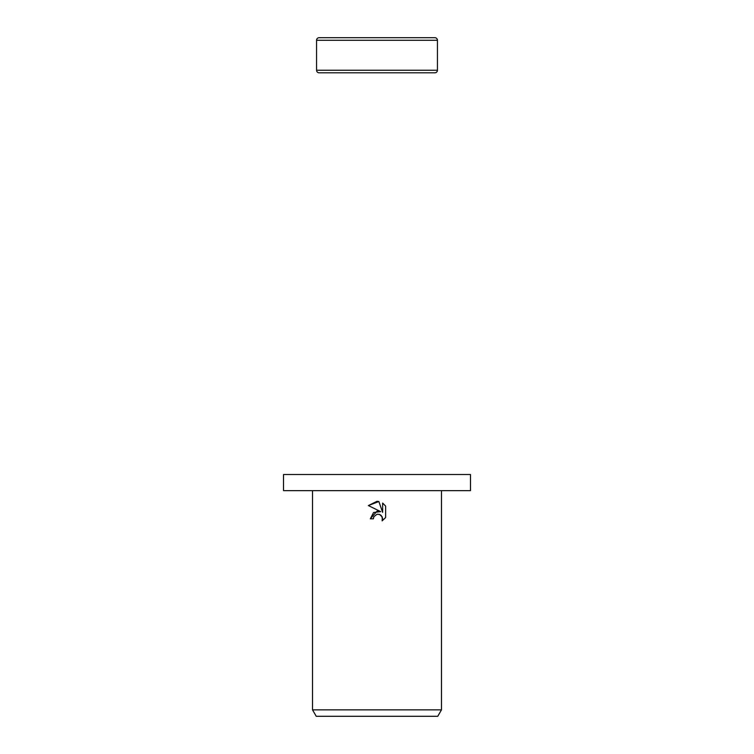 <?xml version="1.0" encoding="UTF-8"?>
<svg xmlns="http://www.w3.org/2000/svg" width="754" height="754" viewBox="0 0 754 754"><rect width="100%" height="100%" fill="white"/><g stroke="black" fill="none" stroke-linecap="round" stroke-linejoin="round"><path stroke-width="1.13" d="M437.443 40.282L316.557 40.282A2.582 2.582 0 0 1 319.131 37.7L434.869 37.7A2.582 2.582 0 0 1 437.443 40.282L437.443 70.226A2.582 2.582 0 0 1 434.869 72.808L319.131 72.808A2.582 2.582 0 0 1 316.557 70.226L437.443 70.226M319.131 72.808L434.869 72.808M434.869 37.7L319.131 37.7M377 490.637L470.487 490.637L470.487 474.52L283.513 474.52L283.513 490.637L377 490.637M373.861 516.716L377 514.266L373.861 516.716L373.371 518.818L370.327 518.818L377 511.184L380.695 511.636L368.376 505.566L377 501.316L378.866 501.523L382.636 512.352L382.636 503.069L385.624 506.094L385.624 517.536L382.155 520.863L382.646 518.79L381.288 515.51L379.78 514.501L377 514.266L379.375 514.36M441.476 709.853L437.754 716.3L316.246 716.3L312.524 709.853L441.476 709.853L441.476 490.637M373.371 518.818L373.682 517.121M379.488 514.398L382.287 517.008L382.155 520.863L385.624 517.536M380.695 511.636L373.598 512.494L370.327 518.818M385.624 506.094L382.636 503.069M378.866 501.523L368.376 505.566M316.557 40.282L316.557 70.226M312.524 490.637L312.524 709.853"/></g></svg>
